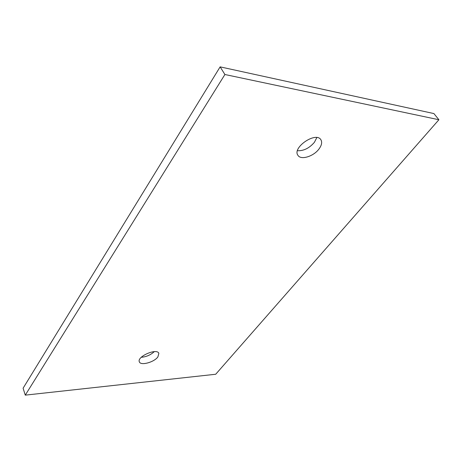 <?xml version="1.0" encoding="UTF-8"?>
<svg xmlns="http://www.w3.org/2000/svg" width="462" height="462" viewBox="0 0 462 462"><rect width="100%" height="100%" fill="white"/><g stroke="black" fill="none" stroke-linecap="round" stroke-linejoin="round"><path stroke-width="0.69" d="M215.714 374.249L25.271 395.137L224.907 74.509L438.9 119.745L215.714 374.249M224.907 74.509L220.131 66.863L23.1 388.207L25.271 395.137M220.131 66.863L433.91 113.571L438.9 119.745M141.268 357.299C146.246 356.878 150.589 354.989 154.302 351.64M297.464 150.727C303.655 150.993 309.303 148.187 314.403 142.319L316.84 137.572M157.883 356.924C154.065 362.306 140.604 365.944 139.357 361.85C136.596 356.612 157.068 347.742 158.853 353.378L157.883 356.924M318.93 149.07C313.45 156.526 300.745 160.354 297.921 155.307C291.967 147.603 315.985 131.231 320.882 139.743C322.337 142.238 321.691 145.351 318.93 149.07"/></g></svg>

